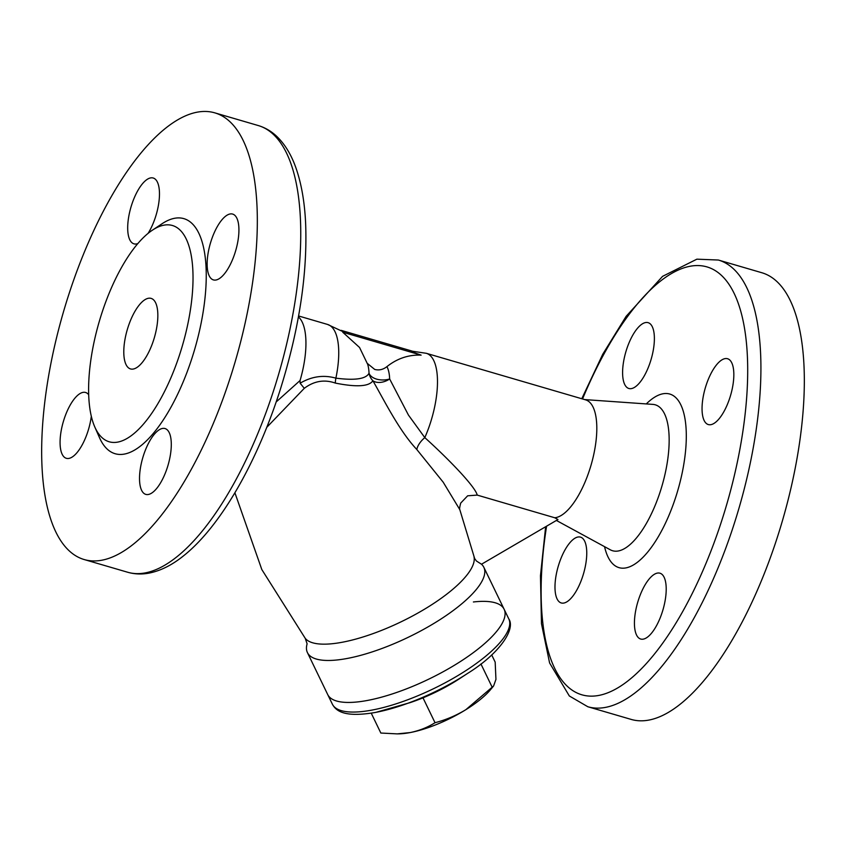 <?xml version="1.0" encoding="UTF-8"?>
<svg xmlns="http://www.w3.org/2000/svg" width="846" height="846" viewBox="0 0 846 846"><rect width="100%" height="100%" fill="white"/><g stroke="black" fill="none" stroke-linecap="round" stroke-linejoin="round"><path stroke-width="1.27" d="M473.4 601.971A97.977 30.118 154.2 0 1 504.121 609.247A97.977 30.118 154.2 0 1 439.952 673.479A97.977 30.118 154.2 0 1 333.715 699.949A97.977 30.118 154.2 0 1 327.709 694.555L332.362 704.168A97.977 30.118 154.2 0 0 372.452 709.995A97.977 30.118 154.2 0 0 469.012 668.552A97.977 30.118 154.2 0 0 508.774 618.86C515.944 629.191 499.225 653.852 467.404 673.532A94.699 29.113 154.2 0 1 400.898 705.691A94.699 29.113 154.2 0 1 375.984 712.332M298.416 316.901A61.24 23.529 106.3 0 1 300.055 380.541L300.129 383.206C311.709 376.375 323.627 374.683 335.883 378.151C355.034 380.605 366.085 378.966 369.036 373.213A14.699 8.915 177.8 0 0 376.629 379.124A14.699 8.915 177.8 0 0 389.657 378.976L408.449 415.079L424.808 437.615A14.699 7.096 -42.5 0 0 416.824 449.522L443.188 482.188L459.801 509.62L474.659 558.561L476.457 561.025L481.501 564.229A97.977 30.118 154.2 0 1 483.827 567.275A97.977 30.118 154.2 0 1 419.658 631.507A97.977 30.118 154.2 0 1 313.422 657.977A97.977 30.118 154.2 0 1 307.415 652.583A97.977 30.118 154.2 0 1 307.077 643.954M416.824 449.522C399.037 430.603 384.095 400.073 372.896 380.774C369.015 386.548 356.494 387.309 335.323 383.079C324.367 379.241 314.025 380.996 304.296 388.314L266.723 427.378M477.229 495.1L554.733 517.752A61.24 23.529 106.3 0 0 590.043 468.451A61.24 23.529 106.3 0 0 585.612 399.862L426.299 353.3A61.24 23.529 106.3 0 1 430.72 421.89A61.24 23.529 106.3 0 1 424.808 437.615C448.465 458.934 475.41 486.799 477.229 495.1L467.658 495.798L460.71 503.084C459.632 507.124 459.357 509.398 459.896 509.916L459.801 509.62M412.478 351.206C409.707 350.857 412.584 352.169 421.128 355.13L342.757 332.224L359.55 347.484L367.724 364.436A39.646 15.228 106.3 0 1 369.036 373.213A14.699 14.287 28.2 0 0 372.896 380.774A14.699 10.036 -30.4 0 0 389.657 378.976A40.037 15.376 106.3 0 0 386.918 366.635C397.218 358.461 408.618 354.633 421.128 355.13M386.918 366.635C383.164 369.607 379.103 370.548 374.725 369.448L367.439 363.505M342.757 332.224L343.888 332.076L327.55 324.441A61.24 23.529 106.3 0 1 335.883 378.151A14.699 5.7 -74.9 0 0 335.323 383.079M276.145 401.977L300.055 380.541M148.103 233.348A34.295 13.176 -73.7 0 0 155.685 216.417A34.295 13.176 -73.7 0 0 153.2 178.009A34.295 13.176 -73.7 0 0 131.479 205.43A34.295 13.176 -73.7 0 0 133.964 243.838A34.295 13.176 -73.7 0 0 137.824 243.585M88.693 394.765A34.295 13.176 -73.7 0 0 85.583 392.481A34.295 13.176 -73.7 0 0 63.862 419.902A34.295 13.176 -73.7 0 0 66.337 458.31A34.295 13.176 -73.7 0 0 88.058 430.889A34.295 13.176 -73.7 0 0 91.315 416.285M143.312 455.973A34.295 13.176 -73.7 0 0 145.787 494.381A34.295 13.176 -73.7 0 0 167.508 466.96A34.295 13.176 -73.7 0 0 165.033 428.552A34.295 13.176 -73.7 0 0 143.312 455.973M210.929 241.501A34.295 13.176 -73.7 0 0 213.414 279.91A34.295 13.176 -73.7 0 0 235.135 252.489A34.295 13.176 -73.7 0 0 232.65 214.08A34.295 13.176 -73.7 0 0 210.929 241.501M67.394 298.913A232.703 89.401 106.3 0 1 214.778 112.846A232.703 89.401 106.3 0 1 231.603 373.477A232.703 89.401 106.3 0 1 84.219 559.555A232.703 89.401 106.3 0 1 67.394 298.913M152.269 230.26L161.946 223.809A122.469 47.059 106.3 0 1 192.708 355.817A122.469 47.059 106.3 0 1 99.458 437.594L94.784 426.944A112.677 43.294 106.3 0 1 101.055 315.611A112.677 43.294 106.3 0 1 152.269 230.26A112.677 43.294 106.3 0 1 180.568 351.714A112.677 43.294 106.3 0 1 94.784 426.944M127.852 327.772A36.738 14.118 106.3 0 1 151.127 298.395A36.738 14.118 106.3 0 1 153.782 339.542A36.738 14.118 106.3 0 1 130.506 368.93A36.738 14.118 106.3 0 1 127.852 327.772M554.733 517.752L557.969 519.529L481.501 564.229M626.389 350.085A34.295 13.176 106.3 0 1 648.11 322.664A34.295 13.176 106.3 0 1 650.595 361.073A34.295 13.176 106.3 0 1 628.874 388.494A34.295 13.176 106.3 0 1 626.389 350.085M558.772 564.546A34.295 13.176 106.3 0 1 580.493 537.125A34.295 13.176 106.3 0 1 582.968 575.534A34.295 13.176 106.3 0 1 561.247 602.955A34.295 13.176 106.3 0 1 558.772 564.546M638.222 600.618A34.295 13.176 106.3 0 1 659.943 573.197A34.295 13.176 106.3 0 1 662.418 611.616A34.295 13.176 106.3 0 1 640.697 639.037A34.295 13.176 106.3 0 1 638.222 600.618M705.839 386.157A34.295 13.176 106.3 0 1 727.56 358.736A34.295 13.176 106.3 0 1 730.045 397.144A34.295 13.176 106.3 0 1 708.324 424.565A34.295 13.176 106.3 0 1 705.839 386.157M718.37 260.029L761.781 272.719A232.703 89.401 106.3 0 1 778.606 533.35A232.703 89.401 106.3 0 1 631.222 719.428L587.811 706.738A232.703 89.401 106.3 0 0 735.195 520.66A232.703 89.401 106.3 0 0 718.37 260.029L696.882 259.172L662.577 276.346L626.146 316.298L602.754 354.241L581.773 398.741M300.129 383.206L304.296 388.314M412.139 351.101L341.171 330.363M467.404 673.532L459.304 678.841A70.059 21.541 154.2 0 1 424.163 697.347A70.059 21.541 154.2 0 1 422.069 698.214A70.059 21.541 154.2 0 1 410.099 702.635L375.783 712.385C343.064 718.032 335.767 710.323 332.362 704.168M483.827 567.275L504.121 609.247A97.977 30.118 154.2 0 1 464.359 658.939A97.977 30.118 154.2 0 1 367.809 700.382A97.977 30.118 154.2 0 1 327.709 694.555L307.415 652.583M493.599 685.979L465.871 709.667A61.24 18.824 -25.8 0 0 490.543 689.649L493.599 685.979L495.946 679.37L495.174 662.111L491.695 654.92M397.239 733.884L399.175 733.842A61.24 18.824 -25.8 0 0 410.204 732.562A61.24 18.824 -25.8 0 0 465.871 709.667C456.068 715.589 445.789 719.935 435.024 722.706C427.674 727.38 419.394 730.669 410.204 732.562L397.239 733.884L380.837 733.038L371.235 713.167M435.024 722.706L423.085 698.024L422.069 698.214M492.192 687.248L480.93 663.951M424.163 697.347L423.085 698.024M474.003 556.721A93.969 28.891 154.2 0 1 408.872 617.918A93.969 28.891 154.2 0 1 309.9 641.776A93.969 28.891 154.2 0 1 305.237 638.328L307.109 643.848M584.671 399.587L652.858 404.388A76.024 29.208 106.3 0 1 660.758 489.961A76.024 29.208 106.3 0 1 610.347 549.815L556.393 520.449M214.778 112.846L258.189 125.525A232.703 89.401 106.3 0 1 275.013 386.167A232.703 89.401 106.3 0 1 127.63 572.234L84.219 559.555M646.291 403.923A90.427 34.739 106.3 0 1 682.828 409.855A90.427 34.739 106.3 0 1 676.314 495.333A90.427 34.739 106.3 0 1 636.287 563.087A90.427 34.739 106.3 0 1 604.562 546.675M582.545 398.963A222.9 85.636 106.3 0 1 719.703 273.84A222.9 85.636 106.3 0 1 723.055 516.557A222.9 85.636 106.3 0 1 593.469 696.089A222.9 85.636 106.3 0 1 546.579 526.191M426.299 353.3L411.579 351.101M298.585 315.97L327.55 324.441M258.189 125.525C265.105 127.587 271.291 131.204 276.758 136.375C285.208 144.507 291.764 155.484 296.417 169.316C301.514 184.375 304.581 202.141 305.596 222.614C307.648 272.761 299.421 327.74 280.904 387.542C258.379 459.674 221.366 525.905 183.434 555.917C172.013 565.107 160.539 570.838 148.991 573.123C141.642 574.508 134.525 574.212 127.63 572.234M545.649 526.73L540.467 575.724L541.472 623.682L549.593 662.957L569.337 695.983L587.811 706.738M305.237 638.328L261.816 569.548L234.902 492.784M504.121 609.247L508.774 618.86"/></g></svg>

